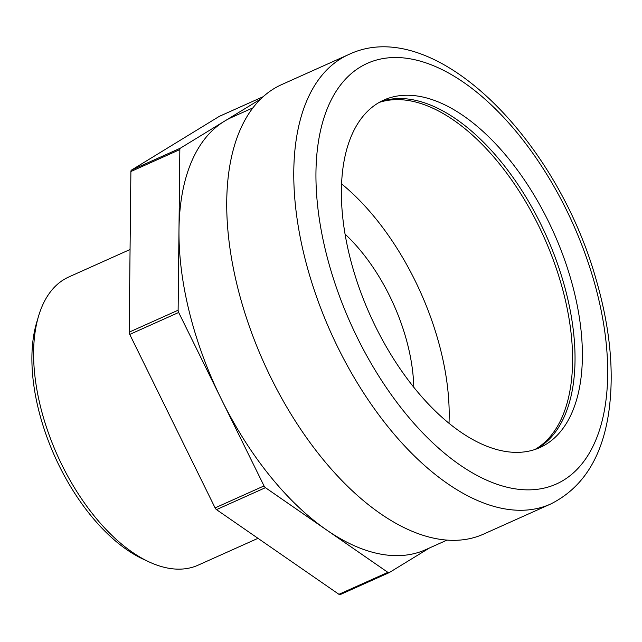 <?xml version="1.0" encoding="UTF-8"?>
<svg xmlns="http://www.w3.org/2000/svg" width="642" height="642" viewBox="0 0 642 642"><rect width="100%" height="100%" fill="white"/><g stroke="black" fill="none" stroke-linecap="round" stroke-linejoin="round"><path stroke-width="0.96" d="M348.847 54.474L281.79 84.543A246.384 130.165 65.8 0 0 263.822 362.618A246.384 130.165 65.8 0 0 483.402 534.184L550.459 504.114C582.302 488.305 601.658 458.211 608.536 413.825C614.538 373.299 610.349 328.351 595.961 278.981C556.108 137.5 433.294 14.365 348.847 54.474A246.384 130.165 65.8 0 0 337.965 347.627A246.384 130.165 65.8 0 0 550.459 504.114M545.844 444.433A190.473 100.625 65.8 0 0 551.021 226.787A190.473 100.625 65.8 0 0 383.956 100.008A190.473 100.625 65.8 0 0 370.065 314.981A190.473 100.625 65.8 0 0 539.818 447.61A190.473 100.625 65.8 0 0 545.844 444.433M536.086 449.119A190.473 100.625 65.8 0 0 538.502 447.723A190.473 100.625 65.8 0 0 545.275 233.536A190.473 100.625 65.8 0 0 380.353 101.789M257.988 538.325L198.089 565.177A157.94 83.436 -114.2 0 1 148.84 561.798A157.94 83.436 -114.2 0 1 38.616 315.968A157.94 83.436 -114.2 0 1 63.855 279.583A157.94 83.436 -114.2 0 1 68.855 276.943L130.061 249.505M38.616 315.968L36.73 322.276A152.098 80.354 65.8 0 0 142.869 559.013L148.84 561.798M429.546 547.947L389.293 572.568A3.162 1.669 -114.2 0 1 389.188 572.624A3.162 1.669 -114.2 0 1 387.872 572.359L338.928 594.307A3.162 1.669 65.8 0 0 340.244 594.572A3.162 1.669 65.8 0 0 340.348 594.516L389.084 572.664M219.484 116.282A3.162 1.669 65.8 0 0 219.371 116.322A3.162 1.669 65.8 0 0 219.275 116.379L131.498 170.082A3.162 1.669 65.8 0 0 130.888 171.526L129.178 332.155A3.162 1.669 65.8 0 0 129.74 334.418L215.094 507.878A3.162 1.669 65.8 0 0 216.498 509.628L265.443 487.679L387.872 572.359M216.498 509.628L338.928 594.307M129.74 334.418L178.685 312.469L221.362 399.204A236.906 125.158 65.8 0 0 326.658 530.019A236.906 125.158 65.8 0 0 425.686 549.672L446.896 540.163M265.443 487.679A3.162 1.669 -114.2 0 1 264.039 485.93L215.094 507.878M130.888 171.526L179.84 149.578L178.982 229.9A236.906 125.158 65.8 0 0 221.362 399.204L264.039 485.93M178.685 312.469A3.162 1.669 -114.2 0 1 178.123 310.214L129.178 332.155M260.901 98.908L224.331 121.282A236.906 125.158 65.8 0 0 178.982 229.9L178.123 310.214M179.84 149.578A3.162 1.669 -114.2 0 1 180.442 148.133L131.498 170.082M253.044 107.816L231.826 117.325A236.906 125.158 65.8 0 0 224.331 121.282L180.442 148.133M448.999 423.367A190.473 100.625 65.8 0 0 341.648 183.941M413.793 387.343A134.563 71.085 65.8 0 0 345.123 234.186M357.361 337.756A230.59 121.82 65.8 0 0 602.172 420.719A230.59 121.82 65.8 0 0 426.127 62.948A230.59 121.82 65.8 0 0 357.361 337.756M219.275 116.379L263.34 96.621L219.371 116.322M379.173 102.447A190.473 100.625 -114.2 0 1 543.357 235.783A190.473 100.625 -114.2 0 1 536.054 448.822A190.473 100.625 -114.2 0 1 534.81 449.561M340.244 594.572L389.188 572.624"/></g></svg>
